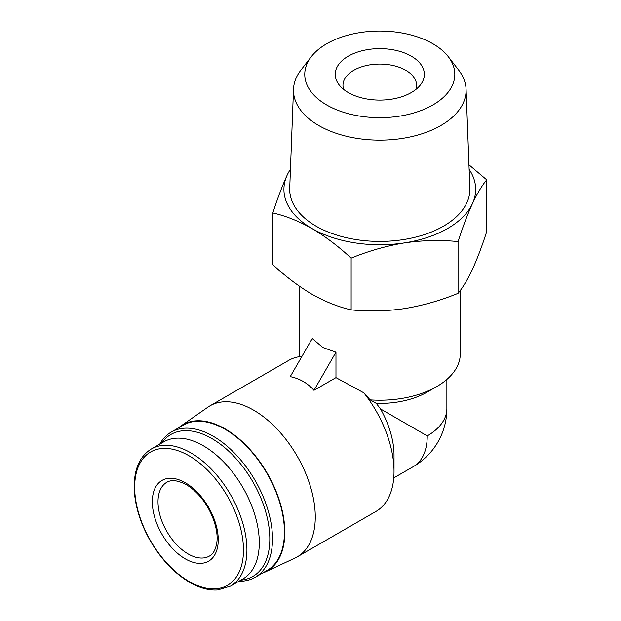 <?xml version="1.0" encoding="UTF-8"?>
<svg xmlns="http://www.w3.org/2000/svg" width="621" height="621" viewBox="0 0 621 621"><rect width="100%" height="100%" fill="white"/><g stroke="black" fill="none" stroke-linecap="round" stroke-linejoin="round"><path stroke-width="0.93" d="M262.303 573.175A84.402 48.725 -120 0 0 265.198 572.011L294.998 558.046A87.219 50.355 -120 0 0 297.211 556.897L375.961 511.432A87.219 50.355 -120 0 0 394.024 471.502L394.024 455.069A67.091 38.735 -120 0 0 380.463 408.897L376.287 403.371A67.091 38.735 0 0 0 427.232 392.076L436.718 386.596A80.505 46.482 0 0 0 460.293 353.729L460.293 290.434M380.463 408.897L427.232 435.903A67.091 38.735 0 0 0 446.879 408.509L446.879 379.423M376.287 403.371L370.124 399.877A80.505 46.482 0 0 0 436.718 386.596M299.283 286.134L299.283 353.729A80.505 46.482 0 0 0 299.446 356.671M335.969 352.208L322.866 347.527L312.254 338.515L290.248 376.629C299.679 378.554 307.589 383.118 313.97 390.33L335.969 352.208L335.969 377.622L313.97 390.33M370.124 399.877L363.821 392.821L335.969 377.622M272.86 212.933L272.86 264.686C285.582 276.485 298.623 286.343 311.998 294.269C325.373 301.783 338.422 306.991 351.137 309.879C368.595 311.641 386.417 311.214 404.605 308.598C422.777 305.586 440.6 300.494 458.065 293.337C462.746 287.717 467.52 279.76 472.395 269.46C477.262 258.763 482.036 246.149 486.717 231.602L486.717 179.849C482.043 185.462 477.262 193.418 472.395 203.727C467.528 214.416 462.746 227.038 458.065 241.585C440.607 239.822 422.785 240.249 404.605 242.865C386.433 245.877 368.61 250.962 351.137 258.126C338.422 246.327 325.373 236.461 311.998 228.536C298.623 221.022 285.575 215.821 272.86 212.933C277.54 198.386 282.314 185.764 287.189 175.075A95.867 55.347 0 0 0 311.998 228.536A95.867 55.347 0 0 0 404.605 242.865A95.867 55.347 0 0 0 472.395 203.727A95.867 55.347 0 0 0 469.134 169.331M468.964 164.813L486.717 179.849M458.065 293.337L458.065 241.585M351.137 309.879L351.137 258.126M348.288 92.552A44.557 25.725 0 0 0 420.464 84.867A44.557 25.725 0 0 0 379.788 48.64A44.557 25.725 0 0 0 339.12 84.867A44.557 25.725 0 0 0 348.288 92.552M326.739 104.996A75.025 43.315 0 0 0 422.334 110.041A75.025 43.315 0 0 0 448.277 56.682A75.025 43.315 0 0 0 379.788 31.05A75.025 43.315 0 0 0 311.3 56.682A75.025 43.315 0 0 0 326.739 104.996M311.3 56.682L301.006 69.971A86.303 49.827 0 0 0 293.508 89.214A86.303 49.827 0 0 0 318.767 125.551A86.303 49.827 0 0 0 413.695 136.139A86.303 49.827 0 0 0 466.068 89.214A86.303 49.827 0 0 0 458.57 69.971L448.277 56.682M293.508 89.214L289.72 188.248A90.092 52.017 0 0 0 316.089 226.176A90.092 52.017 0 0 0 415.185 237.23A90.092 52.017 0 0 0 469.856 188.248L466.068 89.214M290.442 169.331A95.867 55.347 0 0 0 287.189 175.075M300.882 356.485A87.219 50.355 -120 0 0 288.742 360.366L209.991 405.831A87.219 50.355 -120 0 0 207.895 407.174L180.905 425.998A84.402 48.725 -120 0 0 178.444 427.923M394.024 471.502A87.219 50.355 -120 0 0 363.821 392.821M297.211 556.897A87.219 50.355 -120 0 0 297.211 456.187A87.219 50.355 -120 0 0 209.991 405.831M265.198 572.011A84.402 48.725 -120 0 0 267.34 473.435A84.402 48.725 -120 0 0 180.905 425.998M238.945 581.24A83.858 48.415 -120 0 0 255.13 577.32L267.069 570.427A83.858 48.415 -120 0 0 267.069 473.59A83.858 48.415 -120 0 0 183.211 425.175L171.264 432.069A83.858 48.415 -120 0 0 159.783 444.124M255.13 577.32A83.858 48.415 -120 0 0 255.13 480.483A83.858 48.415 -120 0 0 171.264 432.069M240.824 580.154A81.964 47.32 -120 0 0 252.84 481.803A81.964 47.32 -120 0 0 161.654 443.037M230.523 586.1L242.896 578.958A79.162 45.706 -120 0 0 242.896 487.547A79.162 45.706 -120 0 0 163.734 441.842L151.353 448.983C139.213 456.559 133.515 470.345 134.283 490.365C135.262 506.542 140.369 522.96 149.607 539.618C160.575 558.737 173.903 572.966 189.599 582.312C199.504 587.994 208.873 590.54 217.707 589.95L230.523 586.1A79.162 45.706 -120 0 0 230.523 494.689A79.162 45.706 -120 0 0 151.353 448.983M185.291 558.877A46.629 26.92 -120 0 0 213.841 518.256A46.629 26.92 -120 0 0 156.74 485.288A46.629 26.92 -120 0 0 185.291 558.877M415.899 89.432A36.81 21.254 0 0 0 416.598 85.318A36.81 21.254 0 0 0 379.788 64.072A36.81 21.254 0 0 0 342.978 85.318A36.81 21.254 0 0 0 343.677 89.432M446.879 408.509A67.091 67.091 0 0 1 413.338 466.612A67.091 38.735 -120 0 0 427.232 435.903M189.071 581.45A76.95 44.425 -120 0 0 236.19 514.413A76.95 44.425 -120 0 0 141.953 460.006A76.95 44.425 -120 0 0 189.071 581.45M188.14 553.948A42.601 24.599 -120 0 0 209.44 556.059C213.282 554.056 215.751 549.5 216.845 542.405C218.848 528.595 210.403 506.635 197.4 493.594C192.324 488.401 187.239 484.729 182.155 482.595L175.712 480.778C172.11 480.367 169.153 480.864 166.832 482.269A42.601 24.599 -120 0 0 160.303 516.408A42.601 24.599 -120 0 0 188.14 553.948M413.338 466.612L393.761 477.914"/></g></svg>
